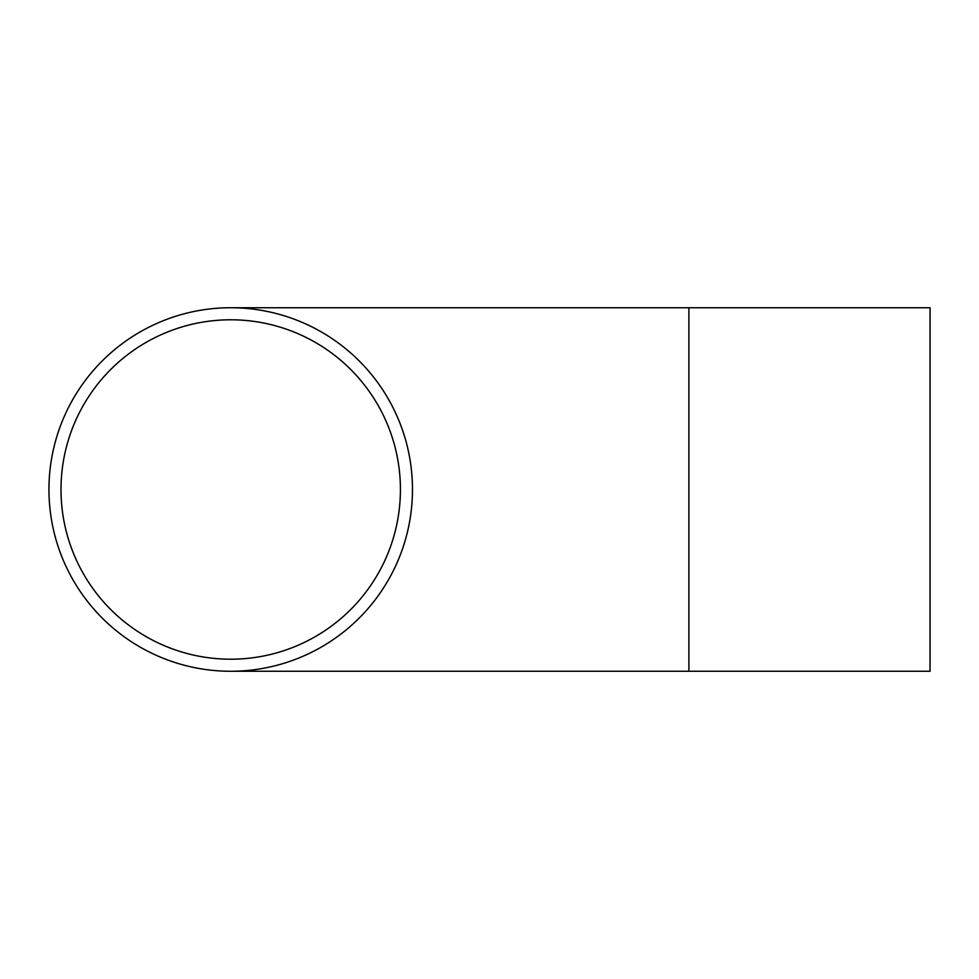 <?xml version="1.0" encoding="UTF-8"?>
<svg xmlns="http://www.w3.org/2000/svg" width="979" height="979" viewBox="0 0 979 979"><rect width="100%" height="100%" fill="white"/><g stroke="black" fill="none" stroke-linecap="round" stroke-linejoin="round"><path stroke-width="1.47" d="M61.004 489.5A169.71 169.71 0 0 1 230.714 319.79A169.71 169.71 0 0 1 400.423 489.5A169.71 169.71 0 0 1 230.714 659.21A169.71 169.71 0 0 1 61.004 489.5M688.898 671.264L688.898 307.736L930.05 307.736L930.05 671.264L230.714 671.264M412.477 489.5A181.764 181.764 0 0 1 230.714 671.264A181.764 181.764 0 0 1 48.95 489.5A181.764 181.764 0 0 1 230.714 307.736A181.764 181.764 0 0 1 412.477 489.5M688.898 307.736L230.714 307.736"/></g></svg>
